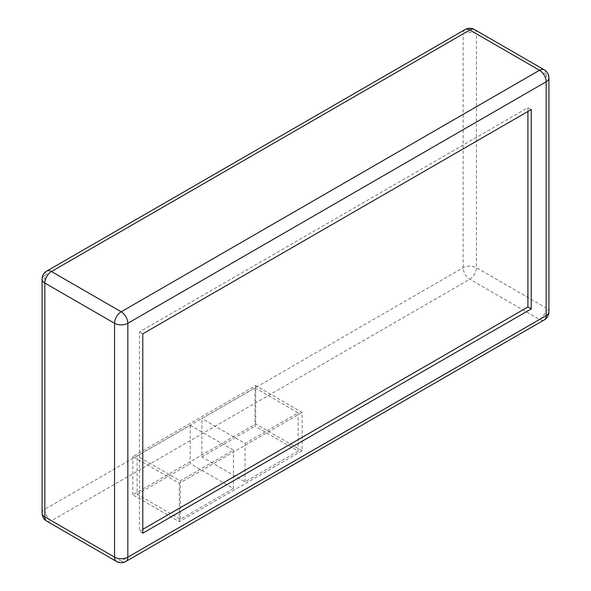 <?xml version="1.0" encoding="UTF-8"?>
<svg xmlns="http://www.w3.org/2000/svg" width="591" height="591" viewBox="0 0 591 591"><rect width="100%" height="100%" fill="white"/><g stroke="black" fill="none" stroke-linecap="round" stroke-linejoin="round"><path stroke-width="0.44" stroke-dasharray="2.96 2.22" d="M302.141 450.763L255.659 423.932L132.812 494.852L179.295 521.69L302.141 450.763L302.141 412.429L255.659 385.591L132.812 456.518L179.295 483.349L302.141 412.429M142.778 533.193L139.454 531.272L139.454 331.92L527.911 107.651L527.911 111.485M142.778 333.834L139.454 331.92M142.778 529.359L139.454 531.272M531.228 109.564L527.911 107.651M255.659 423.932L255.659 385.591M179.295 521.69L179.295 483.349M132.812 494.852L132.812 456.518M254.994 387.895L298.16 412.813L245.036 443.479L201.871 418.561L254.994 387.895L254.994 426.229L298.16 451.147L298.16 412.813M190.25 425.269L233.415 450.194L180.292 480.86L137.134 455.942L190.25 425.269L190.25 463.61L233.415 488.528L233.415 450.194M298.16 451.147L245.036 481.82L201.871 456.902L201.871 418.561M201.871 456.902L254.994 426.229M245.036 481.82L245.036 443.479M233.415 488.528L180.292 519.201L137.134 494.275L137.134 455.942M137.134 494.275L190.25 463.61M180.292 519.201L180.292 480.86M474.499 29.55A9.39 5.422 -60 0 1 476.449 33.85L546.165 74.104A9.39 5.422 180 0 1 548.921 77.938M465.11 29.55A9.39 5.422 -120 0 0 463.167 33.85A9.39 5.422 0 0 1 476.449 33.85L476.449 267.708L546.165 307.963L546.165 74.104A9.39 5.422 -60 0 0 544.222 69.804M548.921 311.797A9.39 5.422 180 0 0 546.165 307.963A9.39 5.422 -60 0 1 539.531 319.465L121.192 560.985L51.469 520.73L469.808 279.211A9.39 5.422 -60 0 0 476.449 267.708A9.39 5.422 0 0 0 463.167 267.708L44.835 509.228L44.835 275.369L463.167 33.85L463.167 267.708A9.39 5.422 60 0 0 469.808 279.211L539.531 319.465A9.39 5.422 -120 0 0 544.222 319.93M46.778 271.07A9.39 5.422 -120 0 0 44.835 275.369A9.39 5.422 180 0 0 42.079 279.203M42.079 513.062A9.39 5.422 180 0 1 44.835 509.228A9.39 5.422 60 0 0 51.469 520.73A9.39 5.422 -60 0 1 46.778 521.196M116.501 561.45A9.39 5.422 120 0 0 121.192 560.985A9.39 5.422 -120 0 0 125.89 561.45"/><path stroke-width="0.89" d="M142.778 533.193L142.778 333.834L531.228 109.564L531.228 308.916L142.778 533.193M531.228 308.916L527.911 307.002L142.778 529.359M527.911 111.485L527.911 307.002M548.921 311.797A9.39 5.422 180 0 1 546.165 315.631A9.39 5.422 -120 0 1 544.222 319.93A9.39 9.39 0 0 0 548.921 311.797L548.921 77.938A9.39 5.422 180 0 1 546.165 81.772A9.39 5.422 60 0 0 539.531 70.27L121.192 311.789L51.469 271.535L469.808 30.015L539.531 70.27A9.39 5.422 -60 0 1 544.222 69.804L474.499 29.55A9.39 9.39 0 0 0 465.11 29.55A9.39 5.422 -120 0 1 469.808 30.015A9.39 5.422 -60 0 1 474.499 29.55M544.222 319.93L125.89 561.45A9.39 5.422 -120 0 0 127.833 557.15L546.165 315.631L546.165 81.772L127.833 323.292A9.39 5.422 180 0 1 114.551 323.292L44.835 283.037A9.39 5.422 -60 0 1 51.469 271.535A9.39 5.422 -120 0 0 46.778 271.07L465.11 29.55M127.833 557.15L127.833 323.292A9.39 5.422 60 0 0 121.192 311.789A9.39 5.422 120 0 0 114.551 323.292L114.551 557.15A9.39 5.422 0 0 0 127.833 557.15M46.778 521.196L116.501 561.45A9.39 5.422 120 0 1 114.551 557.15L44.835 516.896L44.835 283.037A9.39 5.422 180 0 1 42.079 279.203L42.079 513.062A9.39 9.39 0 0 0 46.778 521.196A9.39 5.422 -60 0 1 44.835 516.896A9.39 5.422 180 0 1 42.079 513.062M548.921 77.938A9.39 9.39 0 0 0 544.222 69.804M46.778 271.07A9.39 9.39 0 0 0 42.079 279.203M116.501 561.45A9.39 9.39 0 0 0 125.89 561.45"/></g></svg>
